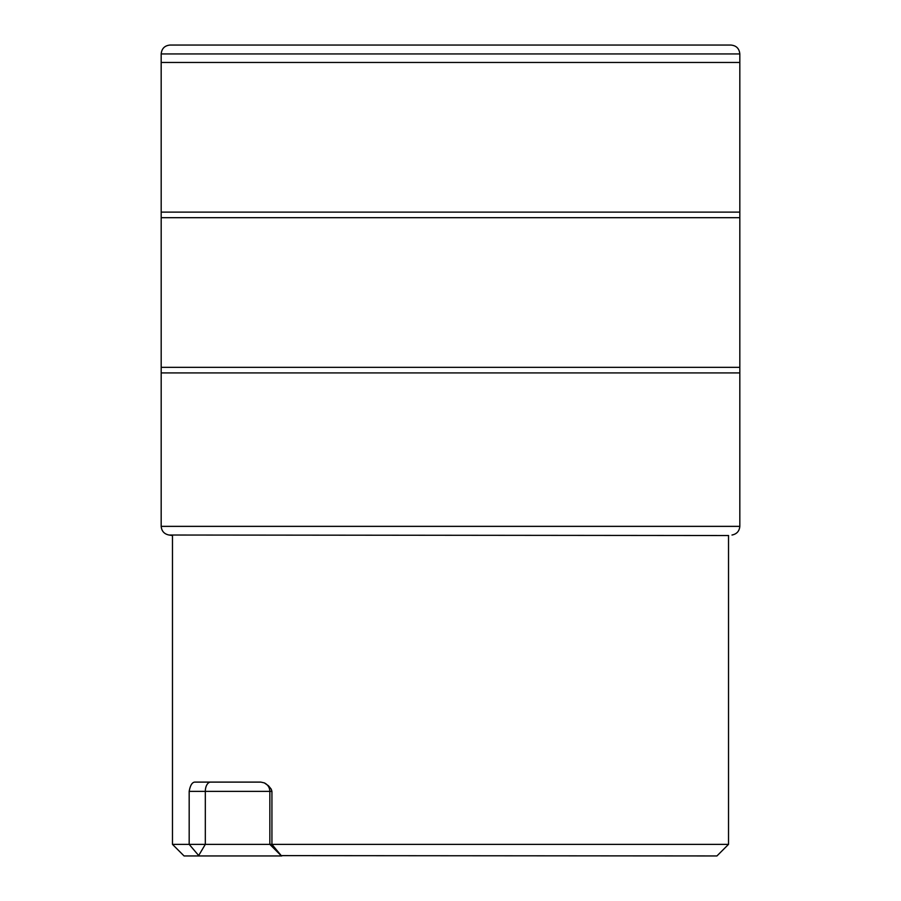 <?xml version="1.0" encoding="UTF-8"?>
<svg xmlns="http://www.w3.org/2000/svg" width="901" height="901" viewBox="0 0 901 901"><rect width="100%" height="100%" fill="white"/><g stroke="black" fill="none" stroke-linecap="round" stroke-linejoin="round"><path stroke-width="1.35" d="M271.933 791.371L269.838 791.371C269.669 787.44 267.822 784.613 264.297 782.879L268.498 785.785L271.235 789.152L271.933 791.371L271.933 844.361L728.526 844.361L716.937 855.95L281.135 855.623M199.02 855.95L189.176 844.361L172.474 844.361L184.063 855.95L281.776 855.95M280.29 854.812L269.838 844.361L271.933 844.361L281.236 855.623M728.526 535.532L728.526 844.361M264.297 782.879L260.817 782.102L194.616 782.102C192.014 782.462 190.201 785.548 189.176 791.371L189.176 844.361L205.315 844.361L198.625 855.623M210.631 782.102A9.269 5.316 90 0 0 205.315 791.371L269.838 791.371L269.838 844.361L205.315 844.361L205.315 791.371L189.176 791.371M172.406 535.532L169.005 535.025C164.241 534.045 161.628 531.162 161.178 526.364L739.822 526.364L739.822 53.947C739.27 48.463 736.241 45.5 730.745 45.05L170.154 45.05C164.703 45.546 161.718 48.508 161.178 53.947L739.822 53.947M161.178 53.947L161.189 217.693L739.811 217.693M161.189 212.118L739.811 212.118M161.189 62.473L739.811 62.473M169.005 535.025L728.594 535.532M161.189 217.693L161.189 372.924L739.811 372.924M161.189 367.349L739.811 367.349M172.474 535.532L172.474 844.361M730.846 45.05L170.154 45.05L730.846 45.05M739.822 526.364C739.372 531.162 736.759 534.056 731.995 535.025M161.189 372.924L161.178 526.364"/></g></svg>
